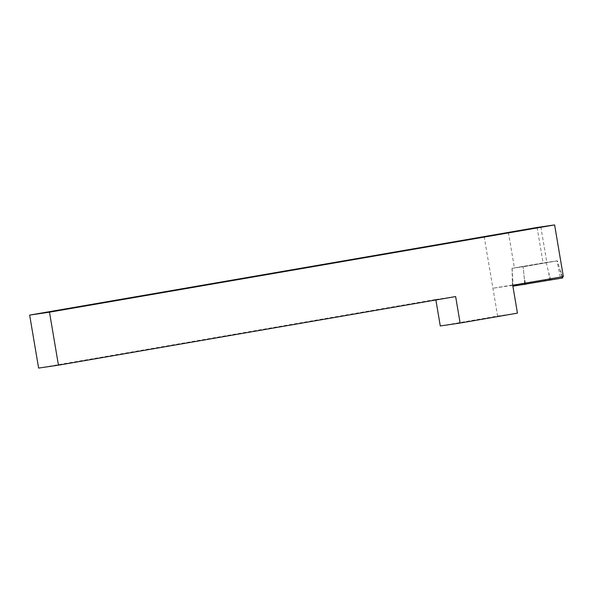 <?xml version="1.0" encoding="UTF-8"?>
<svg xmlns="http://www.w3.org/2000/svg" width="593" height="593" viewBox="0 0 593 593"><rect width="100%" height="100%" fill="white"/><g stroke="black" fill="none" stroke-linecap="round" stroke-linejoin="round"><path stroke-width="0.44" stroke-dasharray="2.96 2.22" d="M484.162 236.577L497.609 316.062L440.28 325.957M38.612 368.083L435.796 299.465L435.885 299.969M497.609 316.062L517.444 313.141M435.796 299.465L455.639 296.552M512.737 285.329L492.902 288.242L563.35 276.583M560.303 277.005L556.975 260.883L543.092 262.921L512.115 268.303L513.004 284.825M512.115 268.303L523.211 266.746L524.738 283.187M561.994 276.82L557.376 260.816L523.211 266.746L556.975 260.883M525.524 283.12L524.19 277.235L523.211 266.746L512.011 268.318L557.376 260.816M512.886 286.204L549.511 279.822L548.695 272.572L546.175 262.38M512.604 286.241L512.011 268.318M562.713 277.947L549.511 279.822M540.831 226.845L546.828 262.306M537.095 227.46L543.092 262.921M508.409 232.449L514.405 267.903M524.494 283.298L524.19 277.235M513.049 286.16L512.233 278.903L512.567 286.249M550.756 279.622L548.695 272.572M562.364 276.753L560.652 270.897L562.394 276.746"/><path stroke-width="0.89" d="M554.611 224.917L563.35 276.583L512.737 285.329L517.444 313.141L460.116 323.044L455.639 296.552L58.448 365.169L49.486 312.177L29.65 315.091L537.095 227.46L554.611 224.917L49.486 312.177M435.885 299.969L440.28 325.957L460.116 323.044M58.448 365.169L38.612 368.083L29.65 315.091M562.394 276.746L562.75 277.947L512.886 286.204M562.75 277.947L562.364 276.753M562.268 278.035L561.994 276.82M525.806 284.366L525.524 283.12M524.56 284.573L524.494 283.298"/></g></svg>
